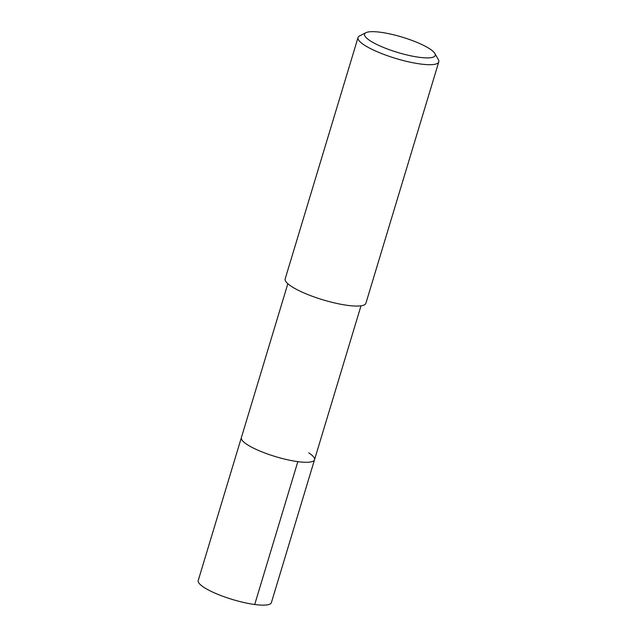 <?xml version="1.0" encoding="UTF-8"?>
<svg xmlns="http://www.w3.org/2000/svg" width="637" height="637" viewBox="0 0 637 637"><rect width="100%" height="100%" fill="white"/><g stroke="black" fill="none" stroke-linecap="round" stroke-linejoin="round"><path stroke-width="0.96" d="M287.836 283.728L198.226 580.514A38.212 8.273 16.8 0 0 204.015 587.418A38.212 8.273 16.8 0 0 244.027 602.546A38.212 8.273 16.8 0 0 271.394 602.602L314.519 459.755A38.212 8.273 -163.2 0 1 287.16 459.691A38.212 8.273 -163.2 0 1 247.148 444.562A38.212 8.273 -163.2 0 1 241.359 437.667A38.212 8.273 16.8 0 0 247.148 444.562A38.212 8.273 16.8 0 0 287.16 459.691A38.212 8.273 16.8 0 0 314.519 459.755A38.212 8.273 -163.2 0 0 308.73 452.851M358.042 37.519L285.169 278.887A42.161 9.125 16.8 0 0 291.555 286.499A42.161 9.125 16.8 0 0 335.699 303.196A42.161 9.125 16.8 0 0 365.893 303.26L438.774 61.893A42.161 9.125 -163.2 0 1 408.58 61.829A42.161 9.125 -163.2 0 1 364.428 45.131A42.161 9.125 -163.2 0 1 358.042 37.519A42.161 9.125 -163.2 0 1 359.634 35.887L365.964 32.686A36.89 7.986 -163.2 0 1 394.868 35.099A36.89 7.986 -163.2 0 1 429.625 48.778A36.89 7.986 -163.2 0 1 434.848 53.484A36.89 7.986 -163.2 0 1 412.561 56.183A36.89 7.986 -163.2 0 1 370.161 40.776A36.89 7.986 -163.2 0 1 365.964 32.686M434.848 53.484L438.352 59.647A42.161 9.125 -163.2 0 1 438.774 61.893M254.704 604.505L297.829 461.65M360.996 305.816L314.519 459.755"/></g></svg>
